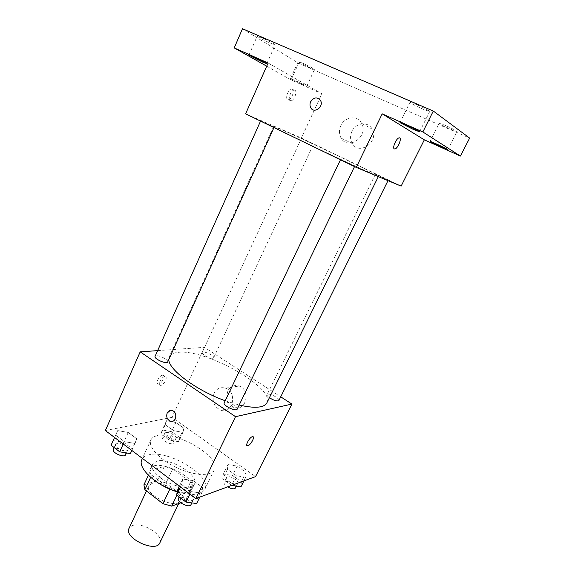 <?xml version="1.0" encoding="UTF-8"?>
<svg xmlns="http://www.w3.org/2000/svg" width="575" height="575" viewBox="0 0 575 575"><rect width="100%" height="100%" fill="white"/><g stroke="black" fill="none" stroke-linecap="round" stroke-linejoin="round"><path stroke-width="0.43" stroke-dasharray="2.88 2.16" d="M159.821 542.908C164.285 535.203 141.975 521.331 132.257 525.636L129.03 528.353M151.951 483.46L148.846 485.839C143.721 494.493 176.662 510.061 180.097 500.609C184.208 493.659 161.438 479.881 151.951 483.46M169.762 489.239L178.674 491.474L191.921 486.946L190.505 482.102L172.73 468.905L166.082 483L183.691 496.304L185.035 501.263L180.78 502.816M143.923 484.818L157.722 480.556L166.082 483M169.912 488.93L151.685 475.122L150.643 477.358M148.372 475.238L150.65 470.321L164.357 466.397L157.722 480.556M150.65 470.321L151.685 475.122M172.73 468.905L164.357 466.397M160.885 484.632L158.233 482.77C151.541 477.423 148.896 472.844 150.291 469.035C155.02 456.881 198.555 477.466 192.165 488.829C189.642 492.804 183.382 493.379 173.384 490.54M160.554 477.818C172.399 487.118 192.151 490.54 194.487 484.006C199.712 475.166 169.273 456.96 156.68 461.179L152.548 464.176C151.167 467.949 153.834 472.492 160.554 477.818M190.505 482.102L183.691 496.304M178.674 491.474L176.899 495.183M191.921 486.946L185.035 501.263M177.294 491.869C192.036 495.938 201.214 495.082 204.829 489.303C212.527 475.949 167.454 448.938 148.343 454.962C145.101 455.802 142.952 457.333 141.888 459.554M157.241 435.663C154.028 436.396 151.922 437.819 150.909 439.918C147.617 446.488 159.311 459.533 176.568 467.633C193.782 475.827 211.284 476.589 214.274 469.868C221.627 457.233 176.137 430.33 157.241 435.663M201.703 493.127L191.087 491.625L181.563 484.488L182.792 479.047L193.257 480.628L202.637 487.571L201.703 493.127L191.087 491.625L181.563 484.488L182.792 479.047L193.257 480.628L202.637 487.571L201.703 493.127L199.769 497.102M245.733 477.243L236.397 475.748L227.456 469.329L227.98 464.564L237.202 466.109L246.021 472.377L245.733 477.243L236.397 475.748L227.456 469.329L227.98 464.564L237.202 466.109L246.021 472.377L245.733 477.243L243.922 480.887M105.347 430.56L171.99 417.357L255.559 476.618M135.01 443.469L124.329 441.629L115.618 435.103L117.702 430.574L128.225 432.465L136.828 438.833L135.01 443.469L124.329 441.629L115.618 435.103L117.702 430.574L128.225 432.465L136.828 438.833L131.833 450.448M182.922 432.4L173.492 430.632L165.248 424.724L166.534 420.699L175.842 422.503L183.978 428.289L182.922 432.4L173.492 430.632L165.248 424.724L166.534 420.699L175.842 422.503L183.978 428.289L182.922 432.4L178.552 441.693L169.129 440.004L160.935 434.06L162.272 429.935L171.58 431.667L179.666 437.482L178.552 441.693M266.865 402.895C275.461 388.003 206.202 349.025 178.566 352.317C173.636 352.705 170.538 354.186 169.28 356.773L168.813 359.519M225.206 400.746L239.178 405.044M157.636 350.628L204.427 347.329L280.722 396.822M278.889 400.523C280.097 398.784 270.739 393.437 267.835 394.198L267.102 394.644C266.85 395.363 267.619 396.391 269.409 397.728M237.202 409.127C238.582 407.043 228.642 401.35 225.192 402.234L224.207 402.838M167.699 361.977C168.87 360.151 159.979 355.285 156.35 355.752L155.063 356.363M212.707 358.239C209.674 358.707 201.121 354.006 202.199 352.475C202.925 350.24 214.877 355.788 213.634 357.787L212.707 358.239M204.427 347.329L171.99 417.357M227.923 390.942C225.479 398.647 227.678 404.16 234.514 407.474C246.323 411.621 251.067 389.8 239.121 386.019C234.255 384.646 230.518 386.285 227.923 390.942M162.581 375.188C159.275 375.36 155.063 383.841 158.254 383.884C161.431 384.395 166.326 375.274 162.919 375.18L162.581 375.188M164.716 376.654C161.417 376.833 157.198 385.322 160.382 385.365C163.544 385.861 168.453 376.726 165.061 376.647L164.716 376.654M247.085 445.668C245.223 444.741 250.276 436.533 252.626 436.648L253.101 436.77M214.13 393.228C211.643 401.156 213.886 406.827 220.857 410.248C232.904 414.539 237.741 392.085 225.551 388.183C220.584 386.759 216.775 388.441 214.13 393.228M170.308 410.421L172.313 410.579C176.963 411.887 176.985 420.656 172.335 421.324M280.248 129.088L273.614 126.514C272.902 126.78 296.643 138.575 325.637 152.274C354.624 165.981 378.81 176.841 378.573 176.13C380.039 175.619 303.672 139.128 280.248 129.088M312.929 143.894L301.379 138.381L312.929 143.894M341.262 159.713L354.725 166.153L341.262 159.713M261.611 121.167L274.16 127.154L261.611 121.167M375.921 174.297L388.226 180.176L375.921 174.297M245.604 113.836L301.393 138L401.134 186.12M242.478 28.75L298.633 63.264L291.108 79.918L321.878 93.761L301.393 138M298.633 63.264L469.653 138.093M351.907 131.388C350.002 135.714 350.125 139.761 352.267 143.513C359.202 156.012 379.536 141.529 372.126 129.102C368.18 121.124 355.681 122.647 351.907 131.388M268.115 62.998L321.878 93.761M292.359 89.111L291.568 88.967C287.852 89.089 284.553 100.287 288.391 99.647C291.561 99.626 295.097 90.282 292.359 89.111M294.903 90.268L294.113 90.124C290.404 90.253 287.083 101.466 290.914 100.819C294.077 100.79 297.627 91.432 294.903 90.268M394.349 148.903L394.313 148.889C392.064 148.091 396.283 138.237 399.043 137.892L399.639 137.928M340.81 125.681C338.855 130.151 338.977 134.32 341.176 138.187C348.277 151.06 369.128 136.052 361.531 123.251C357.485 115.029 344.669 116.653 340.81 125.681M302.371 84.662L290.519 78.674C290.289 78.056 307.366 86.185 306.741 86.394L302.371 84.662M266.707 66.183L291.108 79.918M445.524 125.501L439.228 123.258C440.098 124.207 443.929 126.205 450.721 129.26L457.103 131.546C456.248 130.604 452.396 128.592 445.524 125.501M302.637 63.149L298.238 61.583C299.417 62.661 303.363 64.723 310.076 67.771L314.532 69.359C313.382 68.296 309.415 66.226 302.637 63.149M261.639 37.684L257.19 36.16C258.613 37.49 263.098 39.862 270.66 43.283L275.181 44.836C273.793 43.528 269.28 41.141 261.639 37.684M416.58 104.564L409.961 102.3C410.981 103.471 415.33 105.771 422.999 109.207L429.719 111.514C428.727 110.357 424.343 108.042 416.58 104.564M165.852 432.522L164.788 433.234C163.207 435.886 174.922 441.284 175.936 438.373C177.222 436.288 169.1 431.588 165.852 432.522M173.492 430.632L169.129 440.004M165.248 424.724L160.935 434.06M166.534 420.699L162.272 429.935M175.842 422.503L171.58 431.667M183.978 428.289L179.666 437.482M163.717 437.129L162.646 437.848C161.05 440.543 172.744 445.934 173.779 442.98C175.08 440.867 166.98 436.166 163.717 437.129M231.711 485.372L222.755 478.91L223.337 474.037L232.573 475.511L241.335 481.807L240.99 486.781M227.218 476.84L226.399 477.487C224.638 480.319 236.627 486.414 237.813 483.295C239.315 480.959 230.331 475.496 227.218 476.84M236.397 475.748L231.646 485.365M227.456 469.329L222.755 478.91M227.98 464.564L223.337 474.037M237.202 466.109L232.573 475.511M246.021 472.377L241.335 481.807M235.47 488.017C236.986 485.652 228.023 480.19 224.904 481.555L224.077 482.224C223.682 483.553 224.847 485.106 227.578 486.888M111.068 445.266L113.21 440.615L123.74 442.419L132.286 448.823L130.41 453.582M116.991 443.469L115.589 444.403C113.778 447.602 126.723 453.215 127.902 449.758C129.339 447.314 120.793 442.398 116.991 443.469M124.329 441.629L123.251 444.008M115.618 435.103L114.554 437.474M117.702 430.574L113.21 440.615M128.225 432.465L123.74 442.419M136.828 438.833L132.286 448.823M125.638 454.76C127.089 452.288 118.558 447.372 114.748 448.471L113.34 449.427M177.876 489.368L188.348 490.856L197.663 497.842L196.657 503.52M182.002 492.48L180.909 493.357C178.854 496.793 192.072 503.247 193.487 499.495C195.191 496.714 185.682 490.921 182.002 492.48M191.087 491.625L189.908 494.069M181.563 484.488L180.399 486.924M182.792 479.047L179.4 486.17M193.257 480.628L188.348 490.856M202.637 487.571L197.663 497.842M190.993 504.642C192.726 501.824 183.238 496.024 179.544 497.619L178.444 498.511M178.667 503.585L180.097 500.609M146.46 490.964L148.846 485.839M152.548 464.176L150.291 469.035M194.487 484.006L192.165 488.829M150.909 439.918L142.42 458.397M214.274 469.868L204.829 489.303M165.061 376.647L162.919 375.18M160.382 385.365L158.254 383.884M220.857 410.248L234.514 407.474M225.551 388.183L239.121 386.019M273.614 126.514L169.28 356.773M378.573 176.13L378.328 176.611M213.634 357.787L313.576 144.145M202.199 352.475L301.379 138.381M354.725 166.153L354.523 166.577M274.16 127.154L273.966 127.571M375.453 174.124L267.102 394.644M388.226 180.176L387.996 180.643M294.113 90.124L291.568 88.967M290.914 100.819L288.391 99.647M341.176 138.187L352.267 143.513M361.531 123.251L372.126 129.102M419.599 131.819L429.719 111.514M399.977 122.626L409.961 102.3M266.829 63.71L275.181 44.836M248.917 55.135L257.19 36.16M306.741 86.394L314.532 69.359M290.519 78.674L298.238 61.583M447.832 149.73L457.103 131.546M430.078 141.443L439.228 123.258M164.788 433.234L162.646 437.848M175.936 438.373L173.779 442.98M226.399 477.487L224.077 482.224M237.813 483.295L236.426 486.083M115.589 444.403L114.152 447.609M127.902 449.758L126.464 452.935M180.909 493.357L179.199 496.922M193.487 499.495L191.849 502.881"/><path stroke-width="0.86" d="M146.46 490.964L129.03 528.353C123.488 537.941 155.933 553.272 159.821 542.908L178.667 503.585M180.78 502.816L171.673 506.137L162.926 503.664L144.878 489.742L143.923 484.818L148.372 475.238M150.643 477.358L144.878 489.742M169.762 489.239L162.926 503.664M173.384 490.54L160.885 484.632M176.899 495.183L171.673 506.137M142.42 458.397L141.888 459.554C137.058 467.77 156.105 485.674 177.294 491.869M280.722 396.822L291.906 404.074L255.559 476.618L195.867 498.539L105.347 430.56L140.192 351.864L157.636 350.628M291.906 404.074L235.513 416.674L195.867 498.539M235.513 416.674L140.192 351.864M167.196 412.994C168.374 410.794 170.078 409.982 172.306 410.579C178.092 412.282 176.065 423.293 170.365 421.216C167.102 419.556 166.046 416.817 167.196 412.994M168.813 359.519C168.41 369.524 196.398 390.511 225.206 400.746M239.178 405.044C254.797 408.581 264.033 407.862 266.865 402.895L378.328 176.611M269.409 397.728C274.023 400.595 277.186 401.522 278.889 400.523L387.996 180.643M340.479 159.778L224.207 402.838C222.554 405.425 236.21 412.038 237.202 409.127L354.523 166.577M260.561 121.081L155.063 356.363C153.604 358.757 166.887 364.658 167.699 361.977L273.966 127.571M247.882 445.726L247.552 445.783C244.605 446.15 249.931 436.576 252.633 436.655C255.401 436.296 250.801 445.064 247.882 445.726M253.101 436.77C254.818 437.64 250.434 445.165 247.875 445.718L247.085 445.668M172.335 421.324L170.365 421.216C167.102 419.556 166.046 416.81 167.203 412.994L170.308 410.421M460.402 156.069L422.855 131.963L433.298 111.04L469.653 138.093L460.402 156.069L424.328 139.84L401.134 186.12L356.248 167.411L245.604 113.836L268.115 62.998L234.233 47.898L266.707 66.183M422.855 131.963L382.195 113.843L356.248 167.411M433.298 111.04L242.478 28.75L234.233 47.898M310.651 101.775C313.9 97.146 317.177 96.693 320.498 100.431C324.185 106.648 314.051 114.166 310.744 107.733C309.774 105.886 309.738 103.903 310.651 101.775C313.9 97.146 317.184 96.693 320.505 100.431C324.185 106.655 314.051 114.166 310.744 107.733C309.774 105.893 309.738 103.903 310.651 101.775M424.328 139.84L382.195 113.843M394.313 148.889C392.071 148.091 396.29 138.244 399.043 137.892C402.45 136.915 398.123 148.508 394.946 148.954L394.313 148.889M399.639 137.928C401.961 138.676 397.706 148.609 394.939 148.947L394.349 148.903M413.037 129.274L399.977 122.626C399.733 121.778 420.418 131.467 419.599 131.819L413.037 129.274M441.593 147.25L430.078 141.443C429.834 140.738 448.536 149.464 447.832 149.73L441.593 147.25M262.408 61.999L248.917 55.135C248.673 54.402 267.54 63.444 266.829 63.71L262.408 61.999M243.922 480.887L240.99 486.781L231.711 485.372M227.578 486.888C231.517 489.009 234.147 489.382 235.47 488.017L236.426 486.083M131.833 450.448L130.41 453.582L119.729 451.828L111.068 445.266L114.554 437.474M123.251 444.008L119.729 451.828M114.152 447.609L113.34 449.427C111.514 452.662 124.43 458.268 125.638 454.76L126.464 452.935M199.769 497.102L196.657 503.52L186.034 502.112L176.575 494.938L177.876 489.368L179.4 486.17M189.908 494.069L186.034 502.112M180.399 486.924L176.575 494.938M179.199 496.922L178.444 498.511C176.367 501.997 189.563 508.444 190.993 504.642L191.849 502.881"/></g></svg>
